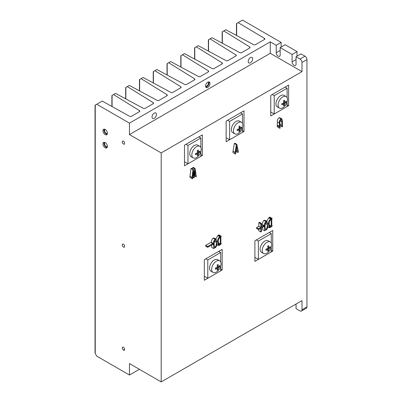 <?xml version="1.0" encoding="UTF-8"?>
<svg xmlns="http://www.w3.org/2000/svg" width="402" height="402" viewBox="0 0 402 402"><rect width="100%" height="100%" fill="white"/><g stroke="black" fill="none" stroke-linecap="round" stroke-linejoin="round"><path stroke-width="0.6" d="M292.078 306.334L296.043 304.048L296.043 308.625L300.008 310.917A2.804 1.618 -120 0 0 301.41 311.053A2.804 1.618 -120 0 0 301.992 309.771L301.992 300.611L161.192 381.9L129.464 363.579L129.464 375.031L96.741 356.137L95.254 353.564L95.254 352.418M105.173 134.595A3.156 1.824 -120 0 0 106.746 134.75A3.156 1.824 -120 0 0 107.233 132.223A3.156 1.824 -120 0 0 105.173 129.439A3.156 1.824 -120 0 0 103.595 129.283A3.156 1.824 -120 0 0 103.108 131.811A3.156 1.824 -120 0 0 105.173 134.595M105.173 147.76A3.156 1.824 -120 0 0 106.746 147.916A3.156 1.824 -120 0 0 107.233 145.388A3.156 1.824 -120 0 0 105.173 142.609A3.156 1.824 -120 0 0 103.595 142.454A3.156 1.824 -120 0 0 103.108 144.981A3.156 1.824 -120 0 0 105.173 147.76M129.464 134.595L161.192 152.911L301.992 71.621L270.265 53.305L129.464 134.595L129.464 123.143L96.741 104.254L95.254 105.113L95.254 353.564M161.192 152.911L161.192 381.9M124.504 245.366A1.754 1.01 -120 0 0 123.514 244.22A1.754 1.01 -120 0 0 122.64 244.135A1.754 1.01 -120 0 0 122.369 245.537A1.754 1.01 -120 0 0 123.514 247.084A1.754 1.01 -120 0 0 124.389 247.17A1.754 1.01 -120 0 0 124.504 247.084L124.504 245.366M124.504 144.037A1.754 1.01 60 0 1 124.389 144.127A1.754 1.01 60 0 1 123.514 144.037A1.754 1.01 60 0 1 122.369 142.494A1.754 1.01 60 0 1 122.64 141.087A1.754 1.01 60 0 1 123.514 141.177A1.754 1.01 60 0 1 124.504 142.323L124.504 144.037M123.605 350.177A1.754 1.01 -120 0 0 124.389 350.217A1.754 1.01 -120 0 0 124.504 350.127L124.504 348.408A1.754 1.01 -120 0 0 122.64 347.177A1.754 1.01 -120 0 0 122.354 348.524A1.754 1.01 -120 0 0 123.424 350.072L124.504 349.655M104.168 129.137A3.156 1.824 -120 0 0 106.163 134.022A3.156 1.824 -120 0 0 107.163 134.323M104.168 142.303A3.156 1.824 -120 0 0 106.163 147.187A3.156 1.824 -120 0 0 107.163 147.494M129.464 375.031L139.378 369.307M124.504 349.449L123.424 350.072M195.362 176.553L194.875 170.609L194.287 177.493L193.754 177.8L193.186 171.634L192.684 178.573L192.362 178.9L189.865 177.111L190.99 168.579L191.463 168.307L193.447 169.453L194.03 175.528L194.638 168.76L192.658 167.619L193.121 167.348L195.106 168.493L196.327 176.423L196.136 176.774L194.412 176.006M192.538 168.925L192.658 167.619M237.456 152.252L236.592 146.006L235.678 153.725L235.326 154.117L232.853 152.328L234.366 143.494L234.853 143.192L236.833 144.338L238.456 151.996L238.285 152.373L237.456 152.252L235.879 151.343M282.35 126.957L281.691 126.459L281.812 121.791L281.47 119.736L280.847 119.766C280.018 120.851 279.727 121.997 279.973 123.203L280.119 127.997L279.852 128.374L277.219 126.705L277.375 121.982C277.114 120.324 277.671 118.927 279.038 117.781L279.933 117.781L281.913 118.922L282.45 121.449L282.596 126.59L282.35 126.957L279.973 125.519M205.678 246.19L205.678 245.381L210.819 242.416L212.804 243.557L212.804 244.366L207.663 247.33L205.678 246.19M213.708 248.577L213.708 244.873L214.246 244.562C214.03 246.054 214.326 246.939 215.13 247.22C216.211 245.607 216.603 243.964 216.306 242.29C216.366 240.939 216 240.15 215.206 239.914L214.03 243.356L213.537 243.617C213.301 242.034 213.804 240.602 215.04 239.331L216.075 239.17L216.884 243.964C216.874 245.486 216.311 246.788 215.196 247.858L214.231 247.858L213.708 248.577L211.723 247.431L211.723 244.989M214.07 244.466L214.321 241.125M213.537 243.617L211.552 242.471C211.316 240.888 211.819 239.461 213.055 238.185L214.09 238.024L216.075 239.17M215.773 238.994L217.849 235.627L218.683 234.914L221.246 236.24L220.904 236.843L220.904 243.361M260.808 231.974L260.808 228.291L258.566 229.582L258.566 228.778L260.808 227.487L260.808 223.798L261.471 223.417L261.471 227.105L263.707 225.808L263.707 226.617L261.471 227.909L261.471 231.592L260.808 231.974L258.823 230.833L258.823 229.436M258.566 229.582L256.587 228.442L256.587 227.632L258.823 226.341L258.823 222.653L259.486 222.276L261.471 223.417M261.471 224.813L263.707 225.808M264.611 230.803L264.611 227.1L265.149 226.788C264.938 228.281 265.235 229.165 266.039 229.447C267.119 227.833 267.511 226.19 267.214 224.517C267.275 223.165 266.903 222.371 266.109 222.14L264.933 225.582L264.446 225.839C264.209 224.256 264.707 222.829 265.948 221.557L266.978 221.391L267.792 226.19C267.782 227.713 267.219 229.009 266.099 230.08L265.134 230.085L264.611 230.803L262.632 229.658L262.632 227.241M264.978 226.688L265.23 223.351L267.214 224.517M264.446 225.839L262.461 224.698C262.225 223.115 262.727 221.683 263.963 220.412L264.998 220.251L266.978 221.391M266.682 221.221L268.752 217.854L269.591 217.14L272.149 218.467L271.807 219.07L271.807 225.587M254.893 261.395L272.742 251.089L272.742 230.482L254.893 240.788L254.893 261.395M204.327 280.284L222.175 269.983L222.175 249.376L204.327 259.677L204.327 280.284M184.493 165.795L202.342 155.489L202.342 134.881L184.493 145.182L184.493 165.795M270.757 115.987L288.606 105.686L288.606 85.073L270.757 95.38L270.757 115.987M226.14 141.75L243.989 131.444L243.989 110.836L226.14 121.138L226.14 141.75M301.992 71.621L301.992 62.461A2.804 1.618 -120 0 0 300.008 59.029L296.043 56.737L301.003 53.873L304.967 56.164A2.804 1.618 60 0 1 306.952 59.602L306.952 306.907A2.804 1.618 60 0 1 306.369 308.193L301.41 311.053M96.741 104.254L102.254 101.068L129.509 116.268A1.402 0.809 180 0 0 131.479 116.258L139.363 111.701A1.402 0.809 180 0 0 139.775 111.128A1.402 0.809 180 0 0 139.399 110.575L113.53 94.56L112.078 95.4L112.078 106.545M105.093 129.399A2.311 1.337 -120 0 0 105.007 129.439A2.311 1.337 -120 0 0 104.651 131.293A2.311 1.337 -120 0 0 106.163 133.333A2.311 1.337 -120 0 0 107.319 133.449A2.311 1.337 -120 0 0 107.399 133.394M105.093 142.564A2.311 1.337 -120 0 0 105.007 142.609A2.311 1.337 -120 0 0 104.651 144.464A2.311 1.337 -120 0 0 106.163 146.499A2.311 1.337 -120 0 0 107.319 146.614A2.311 1.337 -120 0 0 107.399 146.559M264.446 38.361A1.402 0.809 180 0 1 264.843 38.924A1.402 0.809 180 0 1 264.431 39.496L264.446 38.361L238.125 22.628L242.501 20.1L281.169 42.426L276.214 45.29L270.265 41.853L129.464 123.143M249.657 48.024L249.657 46.918L223.788 30.904L225.813 29.733L253.556 44.672A1.402 0.809 180 0 0 255.501 44.652L264.431 39.496M249.657 46.918A1.402 0.809 180 0 1 250.034 47.471A1.402 0.809 180 0 1 249.627 48.044L241.718 52.607A1.402 0.809 180 0 1 239.773 52.627L212.03 37.693L208.553 39.697L208.553 51.2M235.879 55.978L235.879 54.878L210.005 38.858M235.879 54.878A1.402 0.809 180 0 1 236.255 55.431A1.402 0.809 180 0 1 235.843 55.999L227.939 60.566A1.402 0.809 180 0 1 225.989 60.586L198.246 45.647L194.774 47.657L194.774 59.154M222.095 63.938L222.095 62.833L196.226 46.818M222.095 62.833A1.402 0.809 180 0 1 222.472 63.385A1.402 0.809 180 0 1 222.06 63.958L214.155 68.521A1.402 0.809 180 0 1 212.206 68.541L184.463 53.607L180.99 55.612L180.99 67.114M208.311 71.893L208.311 70.792L182.443 54.772M208.311 70.792A1.402 0.809 180 0 1 208.688 71.345A1.402 0.809 180 0 1 208.276 71.918L200.372 76.48A1.402 0.809 180 0 1 198.422 76.501L170.684 61.561L167.207 63.571L167.207 75.068M194.528 79.852L194.528 78.747L168.659 62.732M194.528 78.747A1.402 0.809 180 0 1 194.905 79.3A1.402 0.809 180 0 1 194.498 79.872L186.588 84.435A1.402 0.809 180 0 1 184.644 84.455L156.901 69.521L153.423 71.526L153.423 83.028M180.749 87.812L180.749 86.706L154.876 70.687M180.749 86.706A1.402 0.809 180 0 1 181.126 87.259A1.402 0.809 180 0 1 180.714 87.832L172.81 92.395A1.402 0.809 180 0 1 170.86 92.415L143.117 77.48L139.645 79.485L139.645 90.983M166.966 95.766L166.966 94.661L141.097 78.646M166.966 94.661A1.402 0.809 180 0 1 167.343 95.214A1.402 0.809 180 0 1 166.93 95.787L159.026 100.349A1.402 0.809 180 0 1 157.076 100.369L129.333 85.435L125.861 87.44L125.861 98.942M153.182 103.726L153.182 102.621L127.313 86.601M153.182 102.621A1.402 0.809 180 0 1 153.559 103.173A1.402 0.809 180 0 1 153.147 103.746L145.243 108.309A1.402 0.809 180 0 1 143.293 108.329L115.55 93.395L113.53 94.56M281.169 42.426L281.169 47.004M297.033 51.587L292.078 54.446L280.179 47.577L285.134 44.717L297.033 51.587L297.033 56.164M292.078 54.446L292.078 61.888A2.804 1.618 -120 0 0 294.058 65.325A2.804 1.618 -120 0 0 295.46 65.466A2.804 1.618 -120 0 0 296.043 64.179L296.043 56.737M276.214 45.29L276.214 52.732A2.804 1.618 -120 0 0 278.194 56.164A2.804 1.618 -120 0 0 279.596 56.305A2.804 1.618 -120 0 0 280.179 55.019L280.179 47.577M154.252 113.123A3.156 1.824 -60 0 1 155.83 112.967A3.156 1.824 -60 0 1 156.313 115.5A3.156 1.824 -60 0 1 154.252 118.278A3.156 1.824 -60 0 1 152.675 118.434A3.156 1.824 -60 0 1 152.192 115.907A3.156 1.824 -60 0 1 154.252 113.123M205.568 86.164A2.311 1.337 120 0 0 205.648 86.219A2.311 1.337 120 0 0 206.804 86.103A2.311 1.337 120 0 0 208.316 84.068A2.311 1.337 120 0 0 207.96 82.214A2.311 1.337 120 0 0 207.874 82.169M223.788 30.904L222.336 31.743L222.336 43.24M250.431 57.597A3.156 1.824 -60 0 1 252.009 57.441A3.156 1.824 -60 0 1 252.491 59.968A3.156 1.824 -60 0 1 250.431 62.747A3.156 1.824 -60 0 1 248.853 62.903A3.156 1.824 -60 0 1 248.371 60.375A3.156 1.824 -60 0 1 250.431 57.597M207.794 82.214A3.156 1.824 120 0 0 205.734 84.993A3.156 1.824 120 0 0 206.216 87.52A3.156 1.824 120 0 0 207.794 87.365A3.156 1.824 120 0 0 209.859 84.586A3.156 1.824 120 0 0 209.372 82.058A3.156 1.824 120 0 0 207.794 82.214M270.265 53.305L270.265 41.853M205.804 87.098A3.156 1.824 120 0 0 206.804 86.792A3.156 1.824 120 0 0 208.799 81.907M238.125 22.628L236.657 23.472L236.657 35.572M242.501 130.585L243.989 131.444M287.118 104.827L288.606 105.686M200.854 154.629L202.342 155.489M220.688 269.124L222.175 269.983M271.255 250.235L272.742 251.089M271.255 243.084L271.255 233.632L258.365 241.074L258.365 259.39L254.893 257.391M258.365 241.074L256.381 239.929M258.365 259.39L271.255 251.948L271.255 247.386M271.255 233.632L269.27 232.487M220.688 261.978L220.688 252.521L207.794 259.963L207.794 278.284L204.327 276.28M207.794 259.963L205.814 258.818M207.794 278.284L220.688 270.842L220.688 266.28M220.688 252.521L218.703 251.376M287.118 97.681L287.118 88.224L274.229 95.666L274.229 113.982L270.757 111.982M274.229 95.666L272.244 94.52M274.229 113.982L287.118 106.54L287.118 101.982M287.118 88.224L285.134 87.078M242.501 123.439L242.501 113.982L229.607 121.424L229.607 139.745L226.14 137.74M229.607 121.424L227.627 120.283M229.607 139.745L242.501 132.303L242.501 127.741M242.501 113.982L240.517 112.841M200.854 147.484L200.854 138.027L187.965 145.469L187.965 163.79L184.493 161.785M187.965 145.469L185.98 144.323M187.965 163.79L200.854 156.348L200.854 151.785M200.854 138.027L198.869 136.881M271.918 225.653L272.179 225.753M272.124 226.231L272.114 225.728L272.124 226.231L270.325 227.512L269.184 227.733L268.551 223.939L267.782 223.492M268.551 223.939C268.365 221.924 269.094 220.281 270.737 219L271.229 218.653L269.245 217.507M271.229 218.653L272.023 218.376M271.898 218.306L270.038 217.236M270.561 219.879C269.29 221.331 268.832 222.939 269.189 224.703L269.621 226.954L271.169 226.13L271.169 219.452L270.561 219.879M269.315 226.351L270.219 226.874M269.214 225.12L271.099 226.205M269.204 224.994L271.169 226.13M269.189 224.597L269.189 223.417M264.611 227.1L263.707 226.577M265.149 226.788L263.707 225.959M265.621 229.462L266.039 229.447L265.335 229.039M266.496 222.12L266.109 222.14M265.948 221.557L263.963 220.412M258.566 228.778L256.587 227.632M260.808 227.487L258.823 226.341M260.808 223.798L258.823 222.653M221.216 244.004L221.206 243.501L221.216 244.004L219.422 245.285L218.281 245.506L217.648 241.713L216.874 241.265M217.648 241.713C217.457 239.698 218.185 238.054 219.829 236.773L220.321 236.426L218.336 235.281M220.321 236.426L221.115 236.15M220.994 236.085L219.13 235.009M219.653 237.652C218.381 239.105 217.924 240.713 218.281 242.481L218.713 244.728L220.266 243.903L220.266 237.225L219.653 237.652M218.407 244.125L219.316 244.647M218.306 242.893L220.19 243.984M218.301 242.768L220.266 243.903M218.281 242.371L218.281 241.19M213.708 244.873L212.804 244.351M214.246 244.562L212.804 243.733M214.713 247.235L215.13 247.22L214.427 246.813M216.306 242.29L214.326 241.145M215.588 239.899L215.206 239.914M215.04 239.331L213.055 238.185M207.663 247.33L207.663 246.526L205.678 245.381M207.663 246.526L212.804 243.557M279.852 128.374L277.219 126.705M279.204 127.851L279.335 126.821L277.355 125.675M279.335 126.821L279.36 126.293L277.375 125.148M279.36 126.293L279.36 123.128C279.099 121.469 279.651 120.067 281.023 118.927L279.038 117.781M281.023 118.927L281.913 118.922M281.691 126.459L279.973 125.469M235.326 154.117L232.853 152.328M234.838 153.474L235.15 152.408L233.17 151.263M235.15 152.408L236.351 144.64L234.366 143.494M236.351 144.64L236.833 144.338M237.426 151.132L236.019 150.318M193.754 177.8L192.689 177.181M192.362 178.9L189.865 177.111M191.844 178.252L192.071 177.438L190.086 176.292M192.071 177.438L192.97 169.724L190.99 168.579M192.97 169.724L193.447 169.453M194.638 168.76L195.106 168.493M262.22 250.456A6.663 3.844 -60 0 1 266.928 242.295A6.663 3.844 -60 0 1 270.26 241.969A6.663 3.844 -60 0 1 271.636 245.014A6.663 3.844 -60 0 1 271.074 247.928A11.216 11.216 0 0 1 269.169 251.225A6.663 3.844 -60 0 1 266.928 253.175A6.663 3.844 -60 0 1 263.596 253.501A6.663 3.844 -60 0 1 262.22 250.456M263.596 253.501L261.481 252.28A6.663 3.844 -60 0 1 260.456 246.944A6.663 3.844 -60 0 1 264.807 241.074A6.663 3.844 -60 0 1 268.139 240.743L270.26 241.969M270.375 246.582A10.904 8.598 24.9 0 1 270.395 247.15A10.904 8.598 24.9 0 1 270.375 247.707A11.196 6.462 180 0 1 269.209 248.707L268.908 249.225A11.196 6.462 60 0 1 268.626 250.737A10.904 8.598 -144.9 0 1 267.657 251.295A11.196 6.462 -120 0 0 267.938 249.783L267.642 249.612A11.196 6.462 180 0 1 265.908 250.285A10.904 2.306 -98.8 0 0 265.913 249.737A10.904 2.306 -98.8 0 0 265.908 249.165A11.196 6.462 0 0 0 267.642 248.491L267.938 247.974A11.196 6.462 -120 0 0 267.657 246.135A10.904 2.306 -21.2 0 0 268.626 245.572A11.196 6.462 60 0 1 268.908 247.416L269.209 247.587A11.196 6.462 0 0 0 270.375 246.582M267.782 246.763L269.209 247.587M267.938 249.783L266.511 248.959M267.868 247.315L268.727 247.451M269.275 247.537L270.375 247.707M267.039 248.758L267.581 249.436M267.928 249.868L268.626 250.737M211.648 269.345A6.663 3.844 -60 0 1 216.361 261.189A6.663 3.844 -60 0 1 219.688 260.858A6.663 3.844 -60 0 1 221.07 263.908A6.663 3.844 -60 0 1 220.502 266.817A11.216 11.216 0 0 1 218.598 270.119A6.663 3.844 -60 0 1 216.361 272.064A6.663 3.844 -60 0 1 213.03 272.395A6.663 3.844 -60 0 1 211.648 269.345M213.03 272.395L210.909 271.169A6.663 3.844 -60 0 1 209.889 265.833A6.663 3.844 -60 0 1 214.241 259.963A6.663 3.844 -60 0 1 217.572 259.632L219.688 260.858M219.809 265.476A10.904 8.598 24.9 0 1 219.829 266.039A10.904 8.598 24.9 0 1 219.809 266.596A11.196 6.462 180 0 1 218.638 267.596L218.341 268.114A11.196 6.462 60 0 1 218.06 269.626A10.904 8.598 -144.9 0 1 217.085 270.189A11.196 6.462 -120 0 0 217.371 268.677L217.07 268.501A11.196 6.462 180 0 1 215.336 269.179A10.904 2.306 -98.8 0 0 215.341 268.626A10.904 2.306 -98.8 0 0 215.336 268.054A11.196 6.462 0 0 0 217.07 267.38L217.371 266.868A11.196 6.462 -120 0 0 217.085 265.029A10.904 2.306 -21.2 0 0 218.06 264.466A11.196 6.462 60 0 1 218.341 266.305L218.638 266.476A11.196 6.462 0 0 0 219.809 265.476M217.211 265.652L218.638 266.476M217.371 268.677L215.944 267.853M217.296 266.209L218.16 266.34M218.708 266.425L219.809 266.596M216.467 267.647L217.015 268.325M217.361 268.757L218.06 269.626M278.083 105.048A6.663 3.844 -60 0 1 282.792 96.887A6.663 3.844 -60 0 1 286.123 96.56A6.663 3.844 -60 0 1 287.505 99.611A6.663 3.844 -60 0 1 286.938 102.52A11.216 11.216 0 0 1 285.033 105.816A6.663 3.844 -60 0 1 282.792 107.766A6.663 3.844 -60 0 1 279.465 108.098A6.663 3.844 -60 0 1 278.083 105.048M279.465 108.098L277.345 106.872A6.663 3.844 -60 0 1 276.325 101.535A6.663 3.844 -60 0 1 280.676 95.666A6.663 3.844 -60 0 1 284.003 95.334L286.123 96.56M286.239 101.178A10.904 8.598 24.9 0 1 286.264 101.741A10.904 8.598 24.9 0 1 286.239 102.299A11.196 6.462 180 0 1 285.073 103.299L284.777 103.816A11.196 6.462 60 0 1 284.49 105.329A10.904 8.598 -144.9 0 1 283.521 105.887A11.196 6.462 -120 0 0 283.802 104.374L283.505 104.203A11.196 6.462 180 0 1 281.772 104.877A10.904 2.306 -98.8 0 0 281.777 104.329A10.904 2.306 -98.8 0 0 281.772 103.756A11.196 6.462 0 0 0 283.505 103.083L283.802 102.565A11.196 6.462 -120 0 0 283.521 100.726A10.904 2.306 -21.2 0 0 284.49 100.168A11.196 6.462 60 0 1 284.777 102.007L285.073 102.178A11.196 6.462 0 0 0 286.239 101.178M283.646 101.354L285.073 102.178M283.802 104.374L282.375 103.55M283.732 101.912L284.596 102.043M285.144 102.128L286.239 102.299M282.902 103.349L283.445 104.028M283.797 104.46L284.49 105.329M233.461 130.806A6.663 3.844 -60 0 1 238.175 122.65A6.663 3.844 -60 0 1 241.507 122.319A6.663 3.844 -60 0 1 242.883 125.369A6.663 3.844 -60 0 1 242.316 128.283A11.216 11.216 0 0 1 240.411 131.58A6.663 3.844 -60 0 1 238.175 133.524A6.663 3.844 -60 0 1 234.843 133.856A6.663 3.844 -60 0 1 233.461 130.806M234.843 133.856L232.723 132.635A6.663 3.844 -60 0 1 231.703 127.293A6.663 3.844 -60 0 1 236.054 121.424A6.663 3.844 -60 0 1 239.386 121.097L241.507 122.319M241.622 126.937A10.904 8.598 24.9 0 1 241.642 127.499A10.904 8.598 24.9 0 1 241.622 128.057A11.196 6.462 180 0 1 240.451 129.062L240.155 129.575A11.196 6.462 60 0 1 239.873 131.087A10.904 8.598 -144.9 0 1 238.899 131.65A11.196 6.462 -120 0 0 239.185 130.137L238.888 129.967A11.196 6.462 180 0 1 237.15 130.64A10.904 2.306 -98.8 0 0 237.155 130.092A10.904 2.306 -98.8 0 0 237.15 129.519A11.196 6.462 0 0 0 238.888 128.841L239.185 128.328A11.196 6.462 -120 0 0 238.899 126.489A10.904 2.306 -21.2 0 0 239.873 125.926A11.196 6.462 60 0 1 240.155 127.766L240.451 127.936A11.196 6.462 0 0 0 241.622 126.937M239.024 127.112L240.451 127.936M239.185 130.137L237.758 129.313M239.115 127.67L239.974 127.806M240.522 127.891L241.622 128.057M238.28 129.107L238.828 129.791M239.175 130.223L239.873 131.087M191.819 154.85A6.663 3.844 -60 0 1 196.528 146.695A6.663 3.844 -60 0 1 199.859 146.363A6.663 3.844 -60 0 1 201.241 149.413A6.663 3.844 -60 0 1 200.673 152.328A11.216 11.216 0 0 1 198.769 155.624A6.663 3.844 -60 0 1 196.528 157.569A6.663 3.844 -60 0 1 193.196 157.901A6.663 3.844 -60 0 1 191.819 154.85M193.196 157.901L191.081 156.674A6.663 3.844 -60 0 1 190.061 151.338A6.663 3.844 -60 0 1 194.412 145.469A6.663 3.844 -60 0 1 197.739 145.142L199.859 146.363M199.975 150.981A10.904 8.598 24.9 0 1 199.995 151.544A10.904 8.598 24.9 0 1 199.975 152.102A11.196 6.462 180 0 1 198.809 153.102L198.513 153.619A11.196 6.462 60 0 1 198.226 155.132A10.904 8.598 -144.9 0 1 197.256 155.695A11.196 6.462 -120 0 0 197.538 154.182L197.241 154.006A11.196 6.462 180 0 1 195.508 154.685A10.904 2.306 -98.8 0 0 195.513 154.132A10.904 2.306 -98.8 0 0 195.508 153.559A11.196 6.462 0 0 0 197.241 152.886L197.538 152.373A11.196 6.462 -120 0 0 197.256 150.534A10.904 2.306 -21.2 0 0 198.226 149.971A11.196 6.462 60 0 1 198.513 151.81L198.809 151.981A11.196 6.462 0 0 0 199.975 150.981M197.382 151.157L198.809 151.981M197.538 154.182L196.111 153.358M197.467 151.715L198.327 151.845M198.879 151.931L199.975 152.102M196.638 153.152L197.181 153.83M197.533 154.267L198.226 155.132M301.992 309.771L306.952 306.907M306.952 59.602L301.992 62.461M139.399 111.681L139.399 110.575M300.008 59.029L304.967 56.164M280.179 50.441L276.214 52.732M296.043 59.602L292.078 61.888M270.737 219L268.752 217.854M219.829 236.773L217.849 235.627M281.812 125.323L279.973 124.263M281.812 121.791L280.134 120.826M279.36 123.128L277.375 121.982M195.377 175.579L194.493 175.066M267.938 247.974L269.209 248.707M268.908 249.225L267.642 248.491M217.371 266.868L218.638 267.596M218.341 268.114L217.07 267.38M283.802 102.565L285.073 103.299M284.777 103.816L283.505 103.083M239.185 128.328L240.451 129.062M240.155 129.575L238.888 128.841M197.538 152.373L198.809 153.102M198.513 153.619L197.241 152.886M208.367 51.099L208.367 39.808M95.048 352.871L95.048 105.229M194.583 59.054L194.583 47.763M222.15 43.14L222.15 31.848M111.892 106.44L111.892 95.505M167.021 74.968L167.021 63.677M180.799 67.013L180.799 55.722M125.67 98.842L125.67 87.551M139.454 90.882L139.454 79.591M153.237 82.928L153.237 71.636M236.461 35.466L236.461 23.587M269.184 227.733L267.707 226.879M271.988 218.351L270.003 217.206M221.271 243.527L220.904 243.316M218.281 245.506L216.799 244.652M221.08 236.125L219.095 234.979M267.807 246.918L269.008 247.612M266.662 248.903L267.863 249.597M217.241 265.812L218.442 266.506M216.095 267.797L217.296 268.491M283.671 101.51L284.872 102.203M282.526 103.495L283.727 104.188M239.054 127.273L240.255 127.967M237.909 129.258L239.11 129.952M197.407 151.318L198.608 152.011M196.261 153.303L197.462 153.996"/></g></svg>
